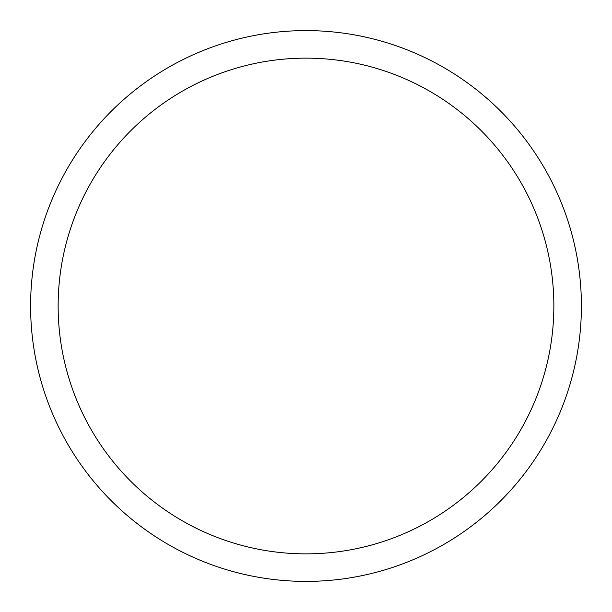 <?xml version="1.0" encoding="UTF-8"?>
<svg xmlns="http://www.w3.org/2000/svg" width="612" height="612" viewBox="0 0 612 612"><rect width="100%" height="100%" fill="white"/><g stroke="black" fill="none" stroke-linecap="round" stroke-linejoin="round"><path stroke-width="0.92" d="M58.14 306A247.86 247.86 0 0 1 429.93 91.349A247.86 247.86 0 0 1 429.93 520.651A247.86 247.86 0 0 1 58.14 306M30.6 306A275.4 275.4 0 0 1 443.7 67.496A275.4 275.4 0 0 1 443.7 544.504A275.4 275.4 0 0 1 30.6 306"/></g></svg>
